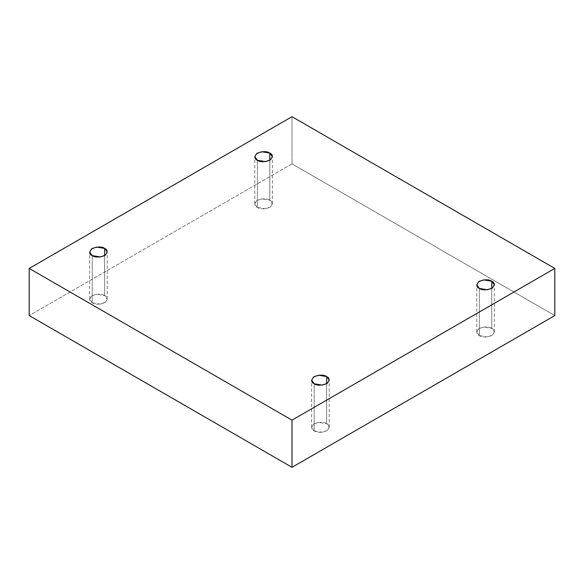 <?xml version="1.0" encoding="UTF-8"?>
<svg xmlns="http://www.w3.org/2000/svg" width="584" height="584" viewBox="0 0 584 584"><rect width="100%" height="100%" fill="white"/><g stroke="black" fill="none" stroke-linecap="round" stroke-linejoin="round"><path stroke-width="0.44" stroke-dasharray="2.92 2.19" d="M479.333 335.574L476.763 331.982L478.624 328.858L483.669 327.025L491.764 328.391L491.764 288.408L491.764 328.391C489.18 326.493 485.034 326.493 479.333 328.391C476.04 331.683 476.04 334.077 479.333 335.574C481.917 337.472 486.063 337.472 491.764 335.574C495.057 332.281 495.057 329.887 491.764 328.391L494.341 331.982L492.473 335.114L487.428 336.939L479.333 335.574L479.333 288.408L479.333 335.574M314.199 430.912L311.622 427.32L313.491 424.196L318.528 422.363L326.624 423.736L326.624 383.754L326.624 423.736C324.04 421.838 319.901 421.838 314.199 423.736C310.907 427.028 310.907 429.423 314.199 430.912C316.784 432.81 320.923 432.81 326.624 430.912C329.916 427.619 329.916 425.225 326.624 423.736L329.201 427.32L327.332 430.452L322.288 432.284L314.199 430.912L314.199 383.754L314.199 430.912M92.235 302.767L89.659 299.176L91.527 296.051L96.572 294.219L104.667 295.592L104.667 255.609L104.667 295.592C102.083 293.686 97.937 293.686 92.235 295.592C88.943 298.877 88.943 301.271 92.235 302.767C94.82 304.666 98.966 304.666 104.667 302.767C107.96 299.475 107.96 297.081 104.667 295.592L107.237 299.176L105.375 302.308L100.331 304.133L92.235 302.767L92.235 255.609L92.235 302.767M257.376 207.422L254.799 203.838L256.668 200.706L261.712 198.881L269.801 200.246L269.801 160.264L269.801 200.246C267.216 198.348 263.077 198.348 257.376 200.246C254.084 203.539 254.084 205.933 257.376 207.422C259.96 209.32 264.099 209.32 269.801 207.422C273.093 204.13 273.093 201.743 269.801 200.246L272.378 203.838L270.509 206.962L265.472 208.795L257.376 207.422L257.376 160.264L257.376 207.422M554.8 315.579L292 163.856L292 116.698L292 163.856L29.2 315.579L292 163.856L554.8 315.579M476.763 331.982L476.763 284.824M311.622 427.32L311.622 380.162M89.659 299.176L89.659 252.018M254.799 203.838L254.799 156.68M272.378 203.838L272.378 156.68M107.237 299.176L107.237 252.018M329.201 427.32L329.201 380.162M494.341 331.982L494.341 284.824"/><path stroke-width="0.88" d="M491.764 288.408L491.764 281.233L483.669 279.867L478.624 281.692L476.763 284.824L479.333 288.408C476.04 286.919 476.04 284.525 479.333 281.233C485.034 279.334 489.18 279.334 491.764 281.233C495.057 282.729 495.057 285.123 491.764 288.408C486.063 290.314 481.917 290.314 479.333 288.408L487.428 289.781L492.473 287.948L494.341 284.824L491.764 281.233L491.764 288.408M326.624 383.754L326.624 376.578L318.528 375.205L313.491 377.038L311.622 380.162L314.199 383.754C310.907 382.257 310.907 379.87 314.199 376.578C319.901 374.68 324.04 374.68 326.624 376.578C329.916 378.067 329.916 380.461 326.624 383.754C320.923 385.652 316.784 385.652 314.199 383.754L322.288 385.119L327.332 383.294L329.201 380.162L326.624 376.578L326.624 383.754M104.667 255.609L104.667 248.426L96.572 247.061L91.527 248.886L89.659 252.018L92.235 255.609C88.943 254.113 88.943 251.719 92.235 248.426C97.937 246.528 102.083 246.528 104.667 248.426C107.96 249.923 107.96 252.317 104.667 255.609C98.966 257.507 94.82 257.507 92.235 255.609L100.331 256.975L105.375 255.142L107.237 252.018L104.667 248.426L104.667 255.609M269.801 160.264L269.801 153.088L261.712 151.716L256.668 153.548L254.799 156.68L257.376 160.264C254.084 158.775 254.084 156.381 257.376 153.088C263.077 151.19 267.216 151.19 269.801 153.088C273.093 154.577 273.093 156.972 269.801 160.264C264.099 162.162 259.96 162.162 257.376 160.264L265.472 161.637L270.509 159.804L272.378 156.68L269.801 153.088L269.801 160.264M292 467.302L554.8 315.579L554.8 268.421L292 420.144L292 467.302L292 420.144L29.2 268.421L292 116.698L554.8 268.421L554.8 315.579L292 467.302L29.2 315.579L29.2 268.421L29.2 315.579L292 467.302M292 420.144L554.8 268.421L292 116.698L29.2 268.421L292 420.144"/></g></svg>
